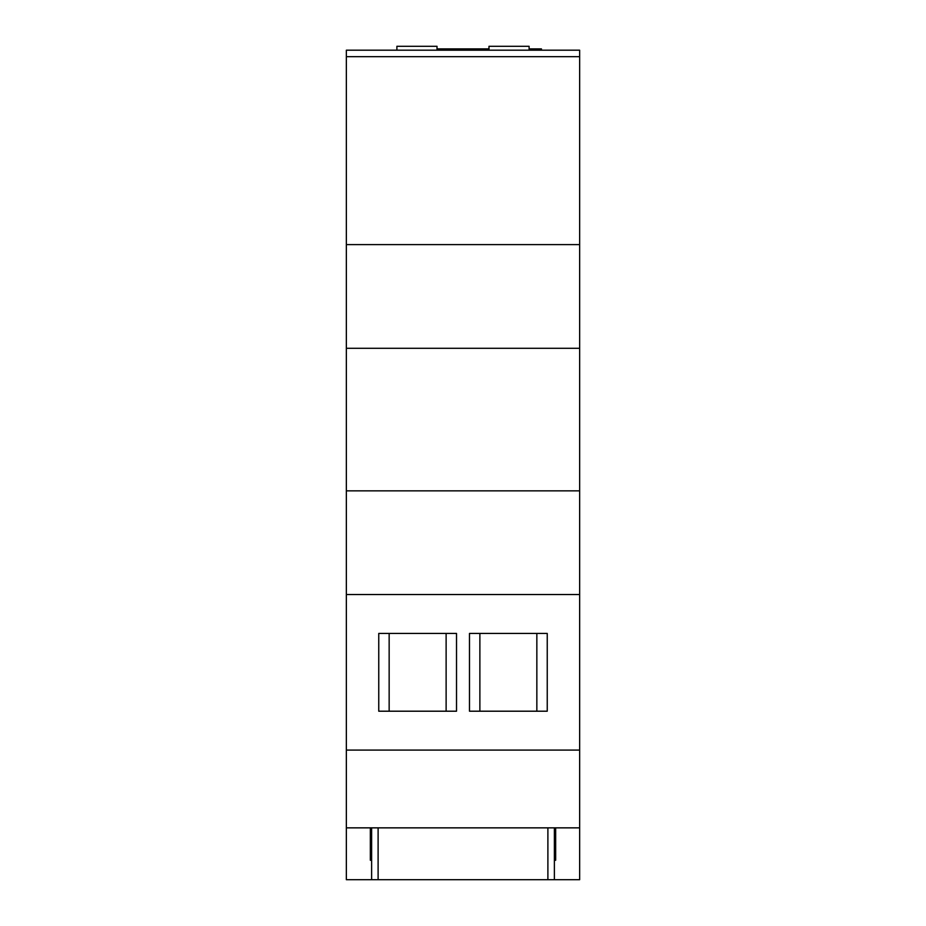 <?xml version="1.0" encoding="UTF-8"?>
<svg xmlns="http://www.w3.org/2000/svg" width="926" height="926" viewBox="0 0 926 926"><rect width="100%" height="100%" fill="white"/><g stroke="black" fill="none" stroke-linecap="round" stroke-linejoin="round"><path stroke-width="1.39" d="M536.848 711.203L536.848 633.442M446.124 711.203L446.124 633.442M579.653 56.671L346.347 56.671L346.347 50.189L579.653 50.189L579.653 594.55L346.347 594.55L346.347 879.7L371.627 879.7L371.627 827.856L346.347 827.856M579.653 594.55L579.653 750.083L346.347 750.083M456.518 711.203L456.518 633.442L378.757 633.442L378.757 711.203L456.518 711.203M469.482 711.203L469.482 633.442L547.243 633.442L547.243 711.203L469.482 711.203M555.669 860.254L554.373 860.254L555.669 860.254L555.669 827.856L371.627 827.856M370.331 860.254L371.627 860.254L370.331 860.254L370.331 827.856M371.627 879.7L554.373 879.7L554.373 827.856M547.891 879.7L547.891 827.856M378.109 879.7L378.109 827.856M437.014 48.893L488.986 48.893M579.653 490.861L346.347 490.861L346.347 594.55M346.347 56.671L346.347 490.861M579.653 244.603L346.347 244.603M579.653 348.292L346.347 348.292M579.653 750.083L579.653 827.856L555.669 827.856M579.653 827.856L579.653 879.7L554.373 879.7M488.986 50.189L488.986 46.3L529.105 46.3L529.105 50.189M396.895 50.189L396.895 46.3L437.014 46.3L437.014 50.189M529.105 48.893L541.444 48.893L541.444 50.189M389.151 633.442L389.151 711.203M479.876 633.442L479.876 711.203M476.635 48.893L476.635 50.189"/></g></svg>
